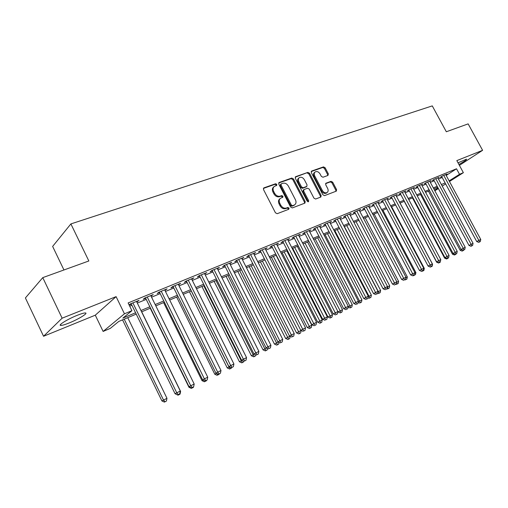 <?xml version="1.0" encoding="UTF-8"?>
<svg xmlns="http://www.w3.org/2000/svg" width="508" height="508" viewBox="0 0 508 508"><rect width="100%" height="100%" fill="white"/><g stroke="black" fill="none" stroke-linecap="round" stroke-linejoin="round"><path stroke-width="0.76" d="M276.828 184.372L275.609 183.75L263.944 187.852L263.493 189.535L275.45 212.808L277.216 213.684L288.779 209.271L289.065 208.089L287.852 207.48L286.372 208.045C284.143 208.591 282.283 207.658 280.784 205.245L279.794 203.314C278.809 201.092 279.082 199.39 280.594 198.209L282.766 197.32L282.937 196.209L281.724 195.593L280.232 196.139C277.997 196.66 276.136 195.72 274.637 193.313L273.647 191.389C272.682 189.211 272.942 187.535 274.422 186.36L276.663 185.464L276.828 184.372M276.225 185.636L276.111 184.969L274.892 184.347L263.385 188.404M288.43 209.404L288.328 208.661L287.115 208.051L285.636 208.61L286.372 208.045M282.315 197.504L282.213 196.793L280.994 196.177L279.508 196.723L280.232 196.139M458.908 164.446C464.287 161.442 466.827 159.677 466.509 159.163L458.032 162.827M77.305 315.29C67.621 319.1 57.074 325.691 61.011 325.418C62.516 325.361 65.215 324.549 69.101 322.986C78.607 319.208 88.963 312.776 85.185 312.953C83.763 312.985 81.134 313.766 77.305 315.29M327.978 175.431L328.327 173.857L325.12 167.742L323.501 166.884L311.696 171.037L311.328 172.625L322.885 194.786L324.529 195.637L336.36 191.116L336.563 189.586L332.676 182.169L331.064 181.318L325.92 183.236L325.717 184.753L327.654 188.455C328.466 190.265 328.276 191.63 327.082 192.557C325.291 193.3 323.704 192.602 322.313 190.462L314.712 175.895C313.912 174.13 314.096 172.79 315.252 171.875C317.062 171.107 318.668 171.806 320.084 173.971L321.342 176.378L322.974 177.241L327.978 175.431M446.195 175.444L456.514 168.777L459.505 174.295L463.372 172.682L449.466 181.508M42.767 277.628L62.128 318.186L43.555 336.264L25.4 297.948L42.767 277.628L88.843 260.972L70.885 223.92L432.27 105.893L446.322 131.762L468.141 123.876L482.6 150.317L456.825 160.611L463.372 172.682M43.555 336.264L95.288 315.182L116.103 296.634L62.128 318.186M116.103 296.634L124.447 313.798L131.909 310.693L122.847 318.11L135.572 312.776M456.514 168.777L128.124 302.933L131.909 310.693M293.478 178.93L291.783 178.054L279.209 182.48L278.784 184.131L290.614 207.042L292.341 207.912L304.946 203.092L305.187 201.511L293.478 178.93L292.754 179.527L291.052 178.651L278.67 183.013M295.713 176.67L307.886 172.383L309.55 173.253L321.12 195.453L320.897 197.009L315.627 199.034L313.957 198.177L309.232 189.084L307.556 188.22L303.936 189.573L303.708 191.122L308.648 200.641L308.483 201.746L307.2 201.193L295.313 178.283L295.713 176.67L295.269 177.032M459.403 165.354L482.6 150.317M136.766 301.949L139.027 300.38L130.34 303.943L129.115 304.965M151.022 296.094L153.226 294.557L144.748 298.031L143.205 299.301L145.682 298.285M164.941 290.379L167.081 288.868L158.807 292.265L157.232 293.541L159.652 292.551M178.53 284.798L180.619 283.318L172.536 286.633L170.929 287.915L173.291 286.95M191.802 279.343L193.84 277.895L185.947 281.134L184.302 282.423L186.614 281.476M204.768 274.022L206.756 272.599L199.041 275.761L197.377 277.057L199.631 276.13M217.443 268.815L219.386 267.418L211.842 270.51L210.147 271.812L212.35 270.904M229.832 263.728L231.724 262.357L224.352 265.379L222.631 266.681L224.79 265.798M241.948 258.75L243.796 257.41L236.588 260.363L234.842 261.671L236.95 260.801M253.575 253.397L253.816 253.873L255.6 252.565L248.545 255.461L246.78 256.769L248.844 255.918M265.379 249.117L267.144 247.828L260.248 250.66L258.458 251.968L260.477 251.143M276.714 244.443L278.447 243.192L271.697 245.967L269.888 247.275L271.863 246.463M287.807 239.871L289.509 238.658L282.899 241.37L281.07 242.684L283.007 241.891M298.672 235.401L300.336 234.22L293.865 236.874L292.024 238.189L293.916 237.407M309.302 231.019L310.94 229.87L304.603 232.467L302.743 233.782L304.597 233.02M319.723 226.733L321.323 225.609L315.119 228.156L313.245 229.47L315.055 228.727M329.921 222.529L331.495 221.437L325.418 223.933L323.526 225.247L325.304 224.517M339.922 218.415L341.465 217.348L335.509 219.793L333.604 221.107L335.35 220.389M349.72 214.382L351.238 213.341L345.396 215.735L343.484 217.049L345.192 216.351M359.321 210.426L360.813 209.417L355.092 211.76L353.162 213.074L354.838 212.388M368.738 206.553L370.199 205.562L364.592 207.867L362.655 209.182L364.293 208.502M377.971 202.749L379.406 201.784L373.907 204.045L371.958 205.359L373.57 204.699M387.033 199.028L388.442 198.082L383.045 200.298L381.083 201.606L382.664 200.958M395.916 195.37L397.3 194.45L392.005 196.621L390.036 197.929L391.585 197.294M404.628 191.783L405.994 190.887L400.793 193.015L398.824 194.323L400.342 193.7M413.182 188.265L414.522 187.389L409.423 189.478L407.441 190.786L408.934 190.17M421.583 184.81L422.891 183.953L417.887 186.004L415.9 187.312L417.366 186.709M429.825 181.426L431.114 180.581L426.199 182.594L424.205 183.902L425.647 183.312M437.915 178.092L439.185 177.273L434.359 179.248L432.359 180.55L433.775 179.972M129.711 306.184L131.915 305.27M137.306 303.054L146.221 299.383M151.562 297.186L160.185 293.63M165.468 291.452L173.819 288.017M179.057 285.858L187.141 282.531M192.322 280.397L200.152 277.171M205.289 275.057L212.871 271.939M217.957 269.837L225.298 266.814M230.346 264.738L237.458 261.81M242.456 259.753L249.345 256.915M254.298 254.876L260.979 252.127M265.887 250.101L272.358 247.44M277.222 245.434L283.496 242.849M288.315 240.868L294.405 238.36M299.18 236.391L305.079 233.959M309.816 232.01L315.538 229.654M320.237 227.724L325.787 225.438M330.441 223.52L335.826 221.304M340.436 219.405L345.662 217.253M350.234 215.367L355.302 213.277M359.842 211.411L364.757 209.385M369.259 207.531L374.028 205.569M378.492 203.733L383.121 201.822M387.547 200L392.043 198.152M396.43 196.342L400.793 194.545M405.149 192.754L409.385 191.008M413.702 189.23L417.811 187.541M422.097 185.776L426.085 184.131M430.34 182.378L434.213 180.785M438.429 179.051L442.189 177.502M129.165 305.067L131.375 304.159M445.859 174.828L447.11 174.022L442.366 175.965L440.366 177.26L441.75 176.695M70.885 223.92L52.635 246.418L63.957 269.97M136.227 314.109L118.764 321.456L110.299 328.39L103.124 331.432L124.447 313.798M95.288 315.182L103.124 331.432M445.656 183.928L442.227 186.099M438.379 188.538L434.848 190.779M449.129 180.886L459.505 174.295M140.957 310.521L149.847 306.788M155.175 304.552L163.786 300.946M169.062 298.729L177.387 295.237M182.613 293.046L190.678 289.662M195.859 287.49L203.664 284.22M208.794 282.067L216.357 278.892M221.437 276.765L228.759 273.691M233.794 271.583L240.887 268.605M245.872 266.516L252.749 263.633M257.689 261.556L264.357 258.762M269.253 256.711L275.711 254M280.562 251.968L286.823 249.339M291.636 247.32L297.707 244.773M302.47 242.78L308.356 240.309M313.08 238.328L318.789 235.934M323.475 233.966L329.013 231.648M333.654 229.699L339.026 227.444M343.63 225.514L348.837 223.329M353.403 221.418L358.457 219.297M362.985 217.399L367.894 215.341M372.377 213.455L377.139 211.461M381.591 209.594L386.207 207.658M390.627 205.804L395.103 203.924M399.485 202.089L403.835 200.266M408.178 198.444L412.401 196.672M416.712 194.862L420.808 193.142M425.082 191.351L429.063 189.681M433.305 187.903L437.166 186.284M441.376 184.518L445.122 182.95M437.693 187.261L433.832 188.887M429.597 190.671L425.615 192.348M421.342 194.145L417.246 195.866M412.94 197.675L408.718 199.454M404.381 201.282L400.031 203.111M395.649 204.953L391.173 206.839M386.759 208.693L382.143 210.636M377.692 212.509L372.935 214.509M368.446 216.402L363.544 218.459M359.023 220.364L353.968 222.491M349.409 224.409L344.195 226.606M339.598 228.536L334.226 230.797M329.584 232.753L324.053 235.077M319.367 237.052L313.665 239.452M308.94 241.44L303.054 243.916M298.291 245.916L292.227 248.469M287.42 250.495L281.159 253.13M276.308 255.168L269.85 257.886M264.96 259.944L258.299 262.75M253.359 264.827L246.482 267.716M241.497 269.818L234.404 272.802M229.375 274.917L222.053 277.997M216.973 280.137L209.417 283.318M204.292 285.471L196.488 288.754M191.313 290.932L183.248 294.322M178.029 296.52L169.697 300.025M164.427 302.247L155.823 305.867M150.495 308.108L141.605 311.849M434.524 190.17L438.055 187.928M137.497 301.644L137.236 301.111M151.657 295.827L151.403 295.3M165.487 290.151L165.227 289.63M178.994 284.607L178.733 284.093M192.183 279.19L191.929 278.682M205.073 273.895L204.819 273.393M217.672 268.719L217.424 268.224M229.991 263.665L229.743 263.169M242.037 258.712L241.789 258.229M273.92 186.779L273.704 186.957C272.224 188.125 271.971 189.801 272.929 191.98L273.647 191.389M279.508 196.723C277.273 197.244 275.412 196.304 273.92 193.897L272.929 191.98M280.124 198.584L279.87 198.787C278.352 199.974 278.086 201.676 279.063 203.892L279.794 203.314M285.636 208.61C283.413 209.163 281.553 208.229 280.054 205.816L279.063 203.892M304.533 203.264L304.438 202.076L292.754 179.527M281.311 183.833L281.013 184.988L291.389 205.073L292.595 205.683L294.64 204.845C296.151 203.67 296.418 201.974 295.434 199.758L288.373 186.106C286.906 183.737 285.071 182.791 282.867 183.286L281.311 183.833M281.07 183.985L280.454 184.499L280.295 185.585L281.013 184.988M294.316 205.099L291.859 206.254L290.652 205.645L280.295 185.585M295.192 177.19L307.886 172.383M320.472 197.187L320.364 196.024L308.813 173.844L307.156 172.974M303.809 189.674L303.193 190.151L302.971 191.706L307.905 201.212L308.648 200.641M308.026 201.828L307.905 201.212M304.343 179.68C302.901 177.476 301.244 176.771 299.377 177.571C298.19 178.511 297.999 179.876 298.799 181.661L301.504 186.874L303.187 187.744L306.813 186.398L307.035 184.861L304.343 179.68M299.015 177.87L298.647 178.168C297.459 179.108 297.269 180.467 298.063 182.251L298.799 181.661M306.197 186.881L302.451 188.328L300.768 187.458L298.063 182.251M314.916 172.142L314.509 172.466C313.353 173.38 313.176 174.72 313.969 176.479L314.712 175.895M326.606 192.913L326.32 193.129C324.536 193.865 322.948 193.173 321.558 191.033L313.969 176.479M335.909 191.3L335.801 190.151L331.921 182.747L330.308 181.896L325.603 183.636M327.698 175.527L327.577 174.441L324.377 168.339L322.758 167.475L311.201 171.552M122.555 319.862L161.912 400.933L166.973 398.31L127.756 317.678M124.219 319.164L163.512 400.056L165.024 401.758L164.382 402.107L166.408 401.06L165.024 401.758M166.973 398.31L166.408 401.06M164.382 402.107L161.912 400.933M131.115 303.625L175.063 393.744L176.765 392.811L132.886 302.895M178.302 394.576L179.711 393.865L178.302 394.576L176.765 392.811L180.296 391.033L136.506 301.409M175.063 393.744L177.616 394.951M179.711 393.865L180.296 391.033M175.578 393.986L178.048 395.18L180.048 394.138L178.048 395.18M180.169 391.649L180.607 391.427L141.707 311.804M180.607 391.427L180.048 394.138M150.228 308.216L188.963 387.267L189.548 386.956M192.056 388.049L193.377 387.382L192.056 388.049L191.808 387.756M193.478 386.893L193.377 387.382M191.389 388.41L188.963 387.267M163.595 302.597L202.025 380.676L203.13 380.073M205.105 381.432L206.394 380.778L205.105 381.432L204.514 380.714M206.489 380.321L206.394 380.778M204.426 381.8L202.025 380.676M176.657 297.097L214.782 374.231L216.395 373.355M217.856 374.968L219.113 374.332L217.856 374.968L216.637 373.469M219.208 373.875L219.113 374.332M217.164 375.336L214.782 374.231M145.421 297.751L189.014 386.702L190.748 385.756L147.231 297.015M192.24 387.515L193.611 386.823L192.24 387.515L190.748 385.756L194.189 384.023L150.762 295.561M189.014 386.702L191.541 387.896M193.611 386.823L194.189 384.023M159.391 292.024L202.629 379.838L204.394 378.873L161.233 291.268M205.842 380.625L207.181 379.946L205.842 380.625L204.394 378.873L207.753 377.177L164.681 289.852M202.629 379.838L205.13 381.006M207.181 379.946L207.753 377.177M173.031 286.429L215.913 373.132L217.71 372.154L174.904 285.661M219.119 373.894L220.428 373.234L219.119 373.894L217.71 372.154L220.993 370.503L178.276 284.283M215.913 373.132L218.396 374.282M220.428 373.234L220.993 370.503M186.36 280.962L228.892 366.585L230.715 365.595L188.258 280.187M232.086 367.328L233.363 366.681L232.086 367.328L230.715 365.595L233.915 363.982L191.548 278.835M228.892 366.585L231.35 367.722M233.363 366.681L233.915 363.982M189.427 291.725L227.254 367.932L229.368 366.801M191.237 290.963L229 366.986L230.315 368.649L229.616 369.024L231.546 368.027L230.315 368.649M231.642 367.576L231.546 368.027M229.616 369.024L227.254 367.932M199.377 275.622L241.567 360.191L243.415 359.188L201.308 274.834M244.748 360.909L245.999 360.28L244.748 360.909L243.415 359.188L246.545 357.613L204.521 273.514M241.567 360.191L244.005 361.309M245.999 360.28L246.545 357.613M201.911 286.474L239.452 361.772L242.037 360.407M203.746 285.699L241.217 360.82L242.5 362.471L241.789 362.852L243.707 361.861L242.5 362.471M243.834 361.232L243.707 361.861M241.789 362.852L239.452 361.772M212.103 270.408L253.949 353.943L255.822 352.927L214.052 269.608M257.118 354.641L258.337 354.025L257.118 354.641L255.822 352.927L258.883 351.384L217.195 268.319M253.949 353.943L256.369 355.048M258.337 354.025L258.883 351.384M214.128 281.33L251.377 355.752L254.419 354.152M215.989 280.549L253.168 354.787L254.413 356.432L253.695 356.813L255.594 355.835L254.413 356.432M255.803 354.787L255.594 355.835M253.695 356.813L251.377 355.752M224.542 265.303L266.052 347.834L267.951 346.812L226.517 264.497M269.208 348.513L270.402 347.91L269.208 348.513L267.951 346.812L270.935 345.307L229.584 263.233M266.052 347.834L268.446 348.92M270.402 347.91L270.935 345.307M226.079 276.301L263.042 349.86L266.516 348.043M227.959 275.514L264.852 348.882L266.065 350.52L265.341 350.907L267.221 349.936L266.065 350.52M267.513 348.494L267.221 349.936M265.341 350.907L263.042 349.86M236.703 260.318L277.889 341.865L279.8 340.83L238.696 259.499M281.026 342.525L282.194 341.935L281.026 342.525L279.8 340.83L282.721 339.357L241.7 258.267M277.889 341.865L280.257 342.938M282.194 341.935L282.721 339.357M237.776 271.38L274.453 344.094L278.346 342.068M239.674 270.58L277.47 344.735L276.733 345.129L278.594 344.164L277.47 344.735M278.968 342.354L278.594 344.164M276.733 345.129L274.453 344.094M248.596 255.435L289.458 336.029L291.389 334.988L250.615 254.61M292.583 336.671L293.726 336.093L292.583 336.671L291.389 334.988L294.246 333.546L253.549 253.403M289.458 336.029L291.808 337.083M293.726 336.093L294.246 333.546M249.225 266.567L285.623 338.455L289.909 336.233M251.143 265.754L288.627 339.077L287.884 339.477L289.731 338.519L288.627 339.077M290.176 336.347L289.731 338.519M287.884 339.477L285.623 338.455M260.236 250.666L300.774 330.314L302.724 329.267L262.268 249.828M303.886 330.943L305.003 330.378L303.886 330.943L302.724 329.267L305.518 327.857L265.144 248.653M300.774 330.314L303.105 331.362M305.003 330.378L305.518 327.857M260.433 261.849L296.558 332.93L301.066 330.448M262.369 261.036L299.549 333.54L298.799 333.94L300.628 332.994L299.549 333.54M301.123 330.568L300.628 332.994M298.799 333.94L296.558 332.93M271.628 246.012L311.842 324.733L313.811 323.672L273.672 245.154M314.941 325.342L316.033 324.79L314.941 325.342L313.811 323.672L316.548 322.294L276.485 243.999M311.842 324.733L314.154 325.761M316.033 324.79L316.548 322.294M271.412 257.232L307.264 327.527L311.791 325.184L276.079 255.264M273.368 256.407L310.242 328.117L309.486 328.524L311.296 327.584L310.242 328.117M311.791 325.184L311.296 327.584M309.486 328.524L307.264 327.527M282.785 241.452L322.675 319.265L324.656 318.205L284.836 240.576M325.761 319.862L326.828 319.316L325.761 319.862L324.656 318.205L327.336 316.852L287.591 239.446M322.675 319.265L324.968 320.281M326.828 319.316L327.336 316.852M282.162 252.705L317.748 322.231L322.237 319.907L286.791 250.755M284.131 251.879L320.713 322.809L319.951 323.215L321.748 322.282L320.713 322.809M322.237 319.907L321.748 322.282M319.951 323.215L317.748 322.231M292.697 248.272L328.016 317.049L332.467 314.744L297.288 246.342M294.684 247.44L330.968 317.608L330.206 318.014L331.984 317.094L330.968 317.608M332.467 314.744L331.984 317.094M330.206 318.014L328.016 317.049M337.884 311.588L338.08 311.963L342.487 309.683L307.569 242.018M305.016 243.091L341.014 312.515L340.246 312.922L342.011 312.007L341.014 312.515M342.487 309.683L342.011 312.007M340.246 312.922L338.08 311.963M315.151 238.824L349.872 305.956L352.311 304.724L317.646 237.776M348.113 306.889L349.872 305.956L350.863 307.518L350.088 307.931L351.834 307.029L350.863 307.518M352.311 304.724L351.834 307.029M350.088 307.931L348.082 307.048M325.076 234.645L359.543 301.066L361.937 299.86L327.527 233.617M358.242 301.765L359.543 301.066L360.515 302.628L359.734 303.041L361.467 302.146L360.515 302.628M361.937 299.86L361.467 302.146M359.734 303.041L358.121 302.336M334.81 230.549L369.03 296.278L371.373 295.097L337.217 229.54M368.16 296.742L369.03 296.278L369.976 297.828L369.189 298.247L370.91 297.358L369.976 297.828M371.373 295.097L370.91 297.358M369.189 298.247L367.963 297.707M344.361 226.536L378.327 291.586L380.625 290.424L346.716 225.546M377.876 291.827L378.327 291.586L379.247 293.129L378.46 293.541L380.168 292.659L379.247 293.129M380.625 290.424L380.168 292.659M378.46 293.541L377.596 293.167M387.413 286.918L389.7 285.845L356.038 221.621M387.394 287.007L388.347 288.512L387.553 288.931L389.242 288.055L388.347 288.512M389.7 285.845L389.242 288.055M387.553 288.931L387.045 288.715M396.723 282.296L398.596 281.349L365.182 217.773M397.269 283.991L398.151 283.54L397.269 283.991L396.608 282.848M398.596 281.349L398.151 283.54M396.475 284.41L396.075 284.239M405.86 277.679L407.327 276.936L374.148 214.001M406.019 279.552L406.883 279.114L406.019 279.552L405.625 278.848M407.327 276.936L406.883 279.114M405.219 279.971L404.838 279.806M414.826 273.152L415.9 272.612L382.956 210.293M414.611 275.196L412.744 275.806L414.465 274.911L414.922 272.663L412.699 273.787L375.52 203.384M415.9 272.612L415.455 274.764M413.81 275.615L413.429 275.457M423.615 268.713L424.307 268.364L391.598 206.661M423.037 270.923L423.869 270.497L422.891 270.65M424.307 268.364L423.869 270.497M422.237 271.348L421.856 271.183M432.232 264.363L432.562 264.198L400.082 203.092M431.311 266.725L432.13 266.313L431.171 266.465M432.562 264.198L432.13 266.313M430.505 267.151L428.498 266.3M404.247 201.339L436.639 262.191L437.032 261.982M439.433 262.604L438.626 263.03L440.239 262.198L439.299 262.35M440.315 261.817L440.239 262.198M438.626 263.03L436.639 262.191M412.458 197.879L444.627 258.159L445.351 257.772M447.408 258.566L446.595 258.991L448.196 258.159L447.275 258.305M448.272 257.791L448.196 258.159M446.595 258.991L444.627 258.159M420.529 194.488L452.469 254.197L453.511 253.644M455.238 254.591L454.431 255.016L456.013 254.197L455.098 254.311M456.089 253.835L456.013 254.197M454.431 255.016L452.469 254.197M428.454 191.154L460.178 250.304L461.524 249.587M462.934 250.692L462.121 251.117L463.696 250.304L462.934 250.692L462.61 250.044M463.766 249.949L463.696 250.304M462.121 251.117L460.178 250.304M293.7 236.988L333.273 313.919L335.274 312.845L295.764 236.093M336.347 314.496L337.395 313.963L336.347 314.496L335.274 312.845L337.896 311.525L298.456 234.988M333.273 313.919L335.547 314.922M337.395 313.963L337.896 311.525M304.387 232.62L343.656 308.68L345.669 307.607L306.457 231.705M346.716 309.245L347.739 308.724L346.716 309.245L345.669 307.607L348.234 306.311L309.099 230.626M343.656 308.68L345.91 309.67M347.739 308.724L348.234 306.311M314.858 228.34L353.816 303.555L355.841 302.47L316.935 227.406M356.864 304.101L357.867 303.594L356.864 304.101L355.841 302.47L358.356 301.206L319.519 226.346M353.816 303.555L356.051 304.533M357.867 303.594L358.356 301.206M325.114 224.142L363.772 298.533L365.811 297.44L327.196 223.203M366.801 299.066L367.786 298.564L366.801 299.066L365.811 297.44L368.268 296.202L329.73 222.161M363.772 298.533L365.989 299.498M367.786 298.564L368.268 296.202M335.159 220.034L373.526 293.611L375.571 292.519L337.255 219.075M376.542 294.132L377.501 293.643L376.542 294.132L375.571 292.519L377.984 291.3L339.738 218.059M373.526 293.611L375.717 294.564M377.501 293.643L377.984 291.3M345.008 216.002L383.076 288.792L385.134 287.693L347.11 215.036M386.08 289.293L387.026 288.817L386.08 289.293L385.134 287.693L387.496 286.499L349.542 214.039M383.076 288.792L385.255 289.731M387.026 288.817L387.496 286.499M354.66 212.052L392.443 284.067L394.506 282.962L356.768 211.074M395.427 284.556L396.354 284.093L395.427 284.556L394.506 282.962L396.824 281.8L359.15 210.096M392.443 284.067L394.602 285.001M396.354 284.093L396.824 281.8M364.122 208.178L401.618 279.438L403.695 278.333L366.236 207.188M404.59 279.914L405.498 279.457L404.59 279.914L403.695 278.333L405.962 277.184L368.573 206.229M401.618 279.438L403.758 280.359M405.498 279.457L405.962 277.184M377.812 202.444L414.922 272.663M413.575 275.361L412.699 273.787L410.616 274.898L373.405 204.381M410.616 274.898L412.744 275.806M382.505 200.66L419.443 270.44L421.532 269.335L384.626 199.65M422.389 270.897L423.259 270.459L422.389 270.897L421.532 269.335L423.71 268.23L386.874 198.723M419.443 270.44L421.551 271.342M423.259 270.459L423.71 268.23M391.433 197.002L428.098 266.078L430.193 264.96L393.554 195.986M431.025 266.522L431.883 266.09L431.025 266.522L430.193 264.96L432.333 263.881L395.757 195.078M428.098 266.078L430.187 266.967M431.883 266.09L432.333 263.881M400.19 193.415L436.588 261.791L438.69 260.68L402.317 192.392M439.503 262.23L438.658 262.674L440.341 261.804L439.503 262.23L438.69 260.68L440.785 259.62L404.482 191.503M436.588 261.791L438.658 262.674M440.341 261.804L440.785 259.62M408.788 189.897L444.913 257.588L447.021 256.47L410.915 188.862M447.821 258.013L446.976 258.458L448.64 257.594L447.821 258.013L447.021 256.47L449.085 255.435L413.042 187.992M444.913 257.588L446.976 258.458M448.64 257.594L449.085 255.435M417.22 186.442L453.092 253.467L455.2 252.349L419.354 185.401M455.981 253.879L455.13 254.324L456.787 253.467L455.981 253.879L455.2 252.349L457.225 251.327L421.437 184.55M453.092 253.467L455.13 254.324M456.787 253.467L457.225 251.327M425.507 183.051L461.112 249.415L463.226 248.298L427.634 182.004M463.988 249.822L463.137 250.266L464.782 249.422L463.988 249.822L463.226 248.298L465.214 247.294L429.685 181.166M461.112 249.415L463.137 250.266M464.782 249.422L465.214 247.294M433.635 179.718L468.992 245.447L471.106 244.323L435.769 178.67M471.849 245.834L470.999 246.285L472.63 245.44L471.849 245.834L471.106 244.323L473.056 243.338L437.782 177.844M468.992 245.447L470.999 246.285M472.63 245.44L473.056 243.338M441.623 176.447L476.72 241.541L478.847 240.417L443.757 175.393M479.571 241.922L478.72 242.373L480.333 241.535L479.571 241.922L478.847 240.417L480.759 239.452L445.732 174.587M476.72 241.541L478.72 242.373M480.333 241.535L480.759 239.452M274.892 184.347L275.609 183.75M287.115 208.051L287.852 207.48M280.994 196.177L281.724 195.593M273.92 193.897L274.637 193.313M280.054 205.816L280.784 205.245M263.449 188.278L263.944 187.852M304.438 202.076L305.187 201.511M278.74 182.874L279.209 182.48M291.052 178.651L291.783 178.054M290.652 205.645L291.389 205.073M291.859 206.254L292.595 205.683M293.402 205.664L294.138 205.099M308.813 173.844L309.55 173.253M320.364 196.024L321.12 195.453M302.971 191.706L303.708 191.122M300.768 187.458L301.504 186.874M302.451 188.328L303.187 187.744M305.911 187.065L306.654 186.48M321.558 191.033L322.313 190.462M325.704 183.445L326.072 183.159M330.308 181.896L331.064 181.318M331.921 182.747L332.676 182.169M335.801 190.151L336.563 189.586M311.283 171.374L311.696 171.037M322.758 167.475L323.501 166.884M324.377 168.339L325.12 167.742M327.577 174.441L328.327 173.857M61.011 325.418L60.56 324.479M293.903 205.416L294.64 204.845M306.076 186.982L306.813 186.398M326.32 193.129L327.082 192.557"/></g></svg>
